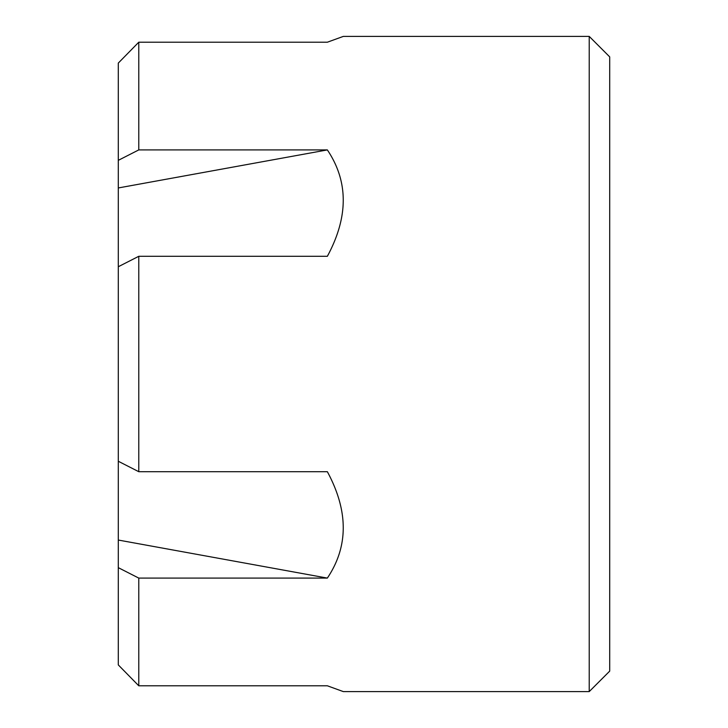 <?xml version="1.0" encoding="UTF-8"?>
<svg xmlns="http://www.w3.org/2000/svg" width="728" height="728" viewBox="0 0 728 728"><rect width="100%" height="100%" fill="white"/><g stroke="black" fill="none" stroke-linecap="round" stroke-linejoin="round"><path stroke-width="1.09" d="M138.775 149.913A23156.224 11578.112 180 0 0 118.3 160.342L118.3 187.951L327.354 149.913L138.775 149.913L138.775 42.206A23156.215 23156.215 0 0 0 118.3 63.081A23156.215 23156.215 0 0 1 138.775 42.206L327.354 42.206L343.316 36.4L589.225 36.4L589.225 691.6L343.316 691.6L327.354 685.794L138.775 685.794A23156.215 23156.215 0 0 1 118.3 664.919L118.3 540.049L327.354 578.087C348.539 546.482 348.539 511.02 327.354 471.699L138.775 471.699A23156.224 11578.112 180 0 1 118.3 461.261L118.3 540.049M138.775 471.699L138.775 256.301A23156.224 11578.112 180 0 0 118.3 266.739L118.3 187.951M138.775 256.301L327.354 256.301C348.539 216.98 348.539 181.518 327.354 149.913M118.3 567.658A23156.224 11578.112 180 0 0 138.775 578.087L138.775 685.794A23156.215 23156.215 0 0 1 118.3 664.919M138.775 578.087L327.354 578.087M118.3 461.261L118.3 266.739M118.3 160.342L118.3 63.081M589.225 36.4L609.7 56.875L609.7 671.125L589.225 691.6"/></g></svg>
